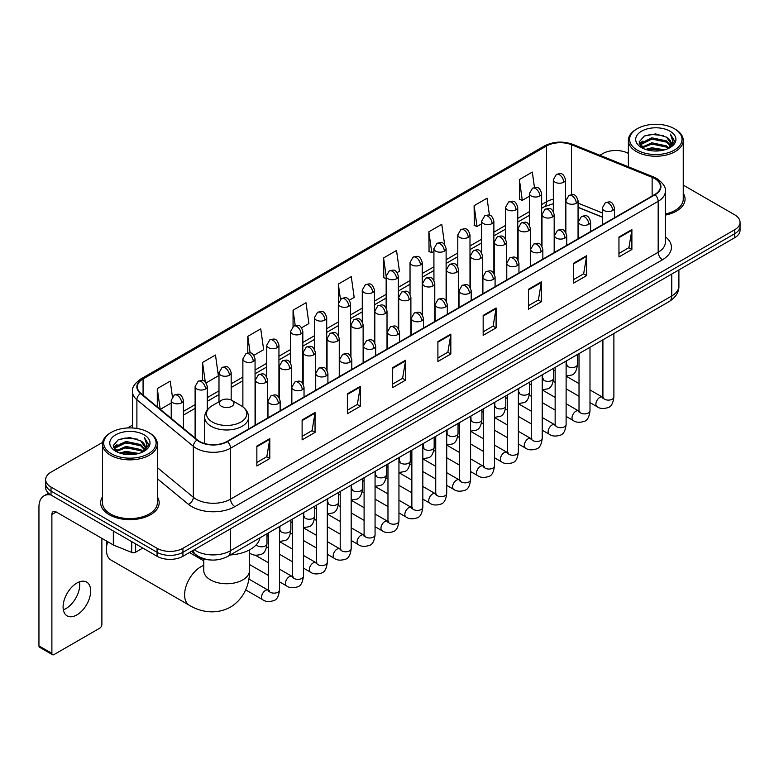 <?xml version="1.0" encoding="UTF-8"?>
<svg xmlns="http://www.w3.org/2000/svg" width="779" height="779" viewBox="0 0 779 779"><rect width="100%" height="100%" fill="white"/><g stroke="black" fill="none" stroke-linecap="round" stroke-linejoin="round"><path stroke-width="1.17" d="M602.294 217.175L578.057 207.38M210.32 559.955A18.287 10.555 180 0 1 196.62 555.476L191.546 551.298M102.624 442.355L51.024 472.152A18.287 10.555 0 0 0 45.659 479.621L45.659 487.586A18.287 10.555 0 0 0 51.024 495.045L157.066 556.274A18.287 10.555 0 0 0 182.929 556.274L734.694 237.712A18.287 10.555 0 0 0 740.05 230.243L740.05 226.261A18.287 10.555 0 0 1 734.694 233.729A18.287 10.555 0 0 0 740.05 226.261L740.05 222.278A18.287 10.555 0 0 0 734.694 214.819L683.241 185.11M45.659 479.621A18.287 10.555 0 0 0 51.024 487.079L157.066 548.309A18.287 10.555 0 0 0 182.929 548.309L182.929 552.292L734.694 233.729L182.929 552.292A18.287 10.555 0 0 1 157.066 552.292A18.287 10.555 0 0 0 182.929 552.292L182.929 556.274M51.024 487.079L51.024 491.062L157.066 552.292L51.024 491.062A18.287 10.555 0 0 1 45.659 483.603A18.287 10.555 0 0 0 51.024 491.062L51.024 495.045M102.468 496.885A29.261 16.895 0 0 0 100.647 502.767A29.261 16.895 0 0 0 109.216 514.705A29.261 16.895 0 0 0 141.106 518.366A29.261 16.895 0 0 0 159.169 502.767A29.261 16.895 0 0 0 157.339 496.885A29.261 16.895 0 0 1 159.169 502.767A29.261 16.895 0 0 1 141.106 518.366A29.261 16.895 0 0 1 109.216 514.705A29.261 16.895 0 0 1 100.647 502.767A29.261 16.895 0 0 1 102.468 496.885M654.73 178.605A19.504 11.266 180 0 1 660.446 186.57A19.504 11.266 180 0 1 654.73 194.526L227.108 441.411A19.504 11.266 180 0 1 197.34 439.911L140.882 393.366A19.504 11.266 180 0 1 137.357 386.9A19.504 11.266 180 0 1 143.073 378.935L546.517 146.004A19.504 11.266 180 0 1 571.504 144.748L652.13 177.339A19.504 11.266 180 0 1 654.73 178.605M655.071 178.401A19.991 11.549 0 0 0 652.403 177.106L571.776 144.514A19.991 11.549 0 0 0 546.176 145.809L142.723 378.74A19.991 11.549 0 0 0 140.483 393.522L196.941 440.077A19.991 11.549 0 0 0 227.458 441.615L655.071 194.731A19.991 11.549 0 0 0 655.071 178.401M256.856 446.094L256.856 466.008L269.787 458.539L269.787 438.626L256.856 446.094M256.856 462.473L266.817 456.718L269.738 439.288A4.878 2.814 -120 0 0 269.787 438.626M266.73 456.767L269.787 458.539M302.116 419.959L302.116 439.872L315.047 432.403L315.047 412.5L302.116 419.959M302.116 436.337L312.077 430.592L314.998 413.152A4.878 2.814 -120 0 0 315.047 412.5M311.989 430.641L315.047 432.403M347.376 393.833L347.376 413.737L360.307 406.278L360.307 386.365L347.376 393.833M347.376 410.212L357.337 404.457L360.258 387.027A4.878 2.814 -120 0 0 360.307 386.365M357.249 404.505L360.307 406.278M392.645 367.698L392.645 387.611L405.577 380.142L405.577 360.229L392.645 367.698M392.645 384.076L402.597 378.321L405.518 360.891A4.878 2.814 -120 0 0 405.577 360.229M402.509 378.38L405.577 380.142M618.954 237.04L618.954 256.953L631.886 249.484L631.886 229.571L618.954 237.04M618.954 253.418L628.916 247.664L631.827 230.233A4.878 2.814 -120 0 0 631.886 229.571M628.828 247.712L631.886 249.484M573.685 263.175L573.685 283.079L586.626 275.61L586.626 255.707L573.685 263.175M573.685 279.544L583.646 273.799L586.568 256.369A4.878 2.814 -120 0 0 586.626 255.707M583.559 273.848L586.626 275.61M528.425 289.301L528.425 309.214L541.356 301.746L541.356 281.832L528.425 289.301M528.425 305.68L538.386 299.934L541.308 282.495A4.878 2.814 -120 0 0 541.356 281.832M538.299 299.983L541.356 301.746M483.165 315.437L483.165 335.34L496.096 327.881L496.096 307.968L483.165 315.437M483.165 331.815L493.126 326.06L496.048 308.63A4.878 2.814 -120 0 0 496.096 307.968M493.039 326.109L496.096 327.881M437.905 341.562L437.905 361.475L450.837 354.007L450.837 334.103L437.905 341.562M437.905 357.941L447.867 352.196L450.778 334.766A4.878 2.814 -120 0 0 450.837 334.103M447.779 352.244L450.837 354.007M665.324 215.111A29.261 16.895 0 0 0 685.072 199.132A29.261 16.895 0 0 0 683.241 193.26A29.261 16.895 0 0 1 685.072 199.132A29.261 16.895 0 0 1 665.324 215.111M182.929 548.309L734.694 229.747A18.287 10.555 0 0 0 740.05 222.278M628.371 153.434A18.287 10.555 0 0 0 602.79 153.59L599.869 155.274M132.479 425.12L127.561 427.953M253.866 355.331L263.653 349.674L260.731 328.874L247.8 336.343L247.8 352.975M206.104 382.908L218.393 375.809L215.471 355.01L202.54 362.469L202.54 380.59M172.402 396.735L170.212 381.135L157.28 388.604L157.28 406.881M397.154 272.601L399.442 271.277L396.521 250.478L383.589 257.946L383.794 277.733M444.634 244.684L441.781 224.342L428.849 231.811L429.063 251.607M489.426 215.218L487.041 198.217L474.109 205.685L474.323 225.472M534.472 187.505L532.31 172.081L519.379 179.55L519.583 199.336M301.629 327.755L308.912 323.548L306.001 302.739L293.06 310.208L293.06 326.518M349.391 300.178L354.182 297.412L351.261 276.613L338.329 284.072L338.398 303.946M338.398 335.515L338.329 303.791M338.329 284.072L340.452 299.243M386.16 278.619L383.589 277.655M383.589 257.946L386.16 276.243A6.096 3.515 0 0 0 387.942 278.726A6.096 3.515 0 0 0 396.56 278.726A6.096 3.515 0 0 0 398.351 276.233C395.878 268.414 393.473 269.972 389.208 270.956A6.096 3.515 60 0 1 392.256 271.258A6.096 3.515 -120 0 1 396.56 278.726M428.849 231.811L431.77 252.62L433.922 251.374M431.77 252.62L428.849 251.529M474.109 205.685L477.03 226.485L481.685 223.797M477.03 226.485L474.109 225.394M519.379 179.55L522.29 200.349L529.447 196.22M522.29 200.349L519.379 199.258M293.06 310.208L295.212 325.486M247.8 336.343L250.137 352.975M202.54 362.469L205.286 382.002M160.279 409.355L171.224 403.035M157.28 388.604L160.182 409.267M637.271 150.104A26.213 15.132 0 0 0 674.341 150.104A26.213 15.132 0 0 0 674.341 128.701L675.208 129.197A27.431 15.843 0 0 1 683.241 140.405A27.431 15.843 0 0 1 666.308 155.031A27.431 15.843 0 0 1 636.414 151.603A27.431 15.843 0 0 1 628.371 140.405A27.431 15.843 0 0 1 636.414 129.197L637.271 128.701A26.213 15.132 0 0 0 637.271 150.104M665.324 213.991A27.431 15.843 0 0 0 683.241 199.132L683.241 140.405M645.538 149.393L651.867 147.767L664.691 149.831M647.349 149.938L651.867 149.013L662.812 150.289M641.614 147.338L651.867 142.791L666.581 145.897L668.957 147.864M642.227 147.874L651.867 144.037L666.581 147.143L668.294 148.458M640.747 146.51L641.088 143.209L651.867 137.815L666.581 140.921L670.612 145.498M640.611 145.907L641.088 144.456L651.867 139.061L666.581 142.167L670.329 146.092M668.139 148.585A15.239 8.803 0 0 0 671.05 143.414A15.239 8.803 0 0 0 666.581 137.192L671.04 143.716M670.037 131.193A20.118 11.617 0 0 0 641.623 131.164A20.118 11.617 0 0 0 641.497 147.562A20.118 11.617 0 0 0 641.584 147.62A20.118 11.617 0 0 0 670.125 147.562A20.118 11.617 0 0 0 670.037 131.193M666.581 137.192L655.636 133.92L644.379 135.994L639.16 141.885L642.626 148.176M669.385 147.971L674.254 141.807L674.351 140.697L670.388 134.095L672.881 141.496L668.304 148.507M675.208 129.197L674.341 128.701A26.213 15.132 0 0 0 637.271 128.701M670.388 134.095L674.341 140.95M644.116 136.121L651.01 134.416L663.357 135.527M639.364 144.134L641.614 142.362M646.56 140.259L651.01 139.402L662.919 140.376M646.56 145.235L651.01 144.378L662.919 145.352M647.476 149.977L651.01 149.354L662.793 150.298M639.238 143.638L642.928 141.018M641.195 146.988L642.928 145.994M107.677 541.697A22.864 13.194 120 0 0 106.411 549.682L106.411 544.696A16.768 9.679 -60 0 1 106.772 541.171M106.411 549.682A22.864 13.194 120 0 0 111.144 560.14L189.346 605.293A22.864 13.194 -60 0 1 185.84 586.967A22.864 13.194 -60 0 1 200.778 566.83A22.864 13.194 -60 0 1 203.777 565.418M221.46 406.297A7.313 4.226 0 0 0 231.811 406.297A7.313 4.226 0 0 0 231.811 400.328L240.896 405.567A20.157 11.636 0 0 1 240.896 422.033A20.157 11.636 0 0 1 212.385 422.033A20.157 11.636 0 0 1 212.385 405.567C207.418 408.517 204.848 412.432 204.692 417.32A21.948 12.668 0 0 0 211.119 426.279A21.948 12.668 0 0 0 235.034 429.025A21.948 12.668 0 0 0 248.579 417.32C248.423 412.432 245.862 408.517 240.896 405.567L231.811 400.328A7.313 4.226 0 0 0 221.46 400.328A7.313 4.226 0 0 0 221.46 406.297M230.272 554.96A33.526 19.358 0 0 0 259.972 537.812M79.487 581.835A19.504 11.266 -60 0 1 65.942 608.594A19.504 11.266 -60 0 1 63.342 609.811M76.887 614.904A19.504 11.266 120 0 0 89.624 597.717A19.504 11.266 120 0 0 86.635 582.088A19.504 11.266 120 0 0 76.887 583.052A19.504 11.266 120 0 0 64.141 600.239A19.504 11.266 120 0 0 67.13 615.877A19.504 11.266 120 0 0 76.887 614.904M135.614 543.888L135.614 552.223L142.839 548.056M50.81 494.928A24.383 14.08 -120 0 0 44.004 495.834A24.383 14.08 -120 0 0 38.95 506.993L38.95 645.869L51.881 653.338L51.881 514.461A6.096 3.515 60 0 1 53.147 511.667A6.096 3.515 60 0 1 56.195 511.969L113.335 544.959L113.335 531.025M51.881 653.338A3.048 1.762 120 0 0 52.514 654.73L39.583 647.261A3.048 1.762 -60 0 1 38.95 645.869M52.514 654.73A3.048 1.762 120 0 0 54.033 654.574L99.731 628.195A3.048 1.762 120 0 0 101.883 624.466L101.883 538.347M135.614 552.223A3.048 1.762 180 0 1 131.709 552.428L113.744 545.164A3.048 1.762 180 0 1 113.335 544.959M111.368 453.738A26.213 15.132 0 0 0 148.438 453.738A26.213 15.132 0 0 0 148.438 432.335A26.213 15.132 0 0 0 148.438 432.326L149.305 432.832A27.431 15.843 0 0 1 157.339 444.03A27.431 15.843 0 0 1 140.405 458.656A27.431 15.843 0 0 1 110.511 455.228A27.431 15.843 0 0 1 102.468 444.03A27.431 15.843 0 0 1 110.511 432.832L111.368 432.335A26.213 15.132 0 0 0 111.368 453.738M102.468 444.03L102.468 502.767A27.431 15.843 0 0 0 110.511 513.965A27.431 15.843 0 0 0 140.405 517.392A27.431 15.843 0 0 0 157.339 502.767L157.339 444.03M119.635 453.018L125.964 451.401L138.789 453.456M121.446 453.573L125.964 452.638L136.909 453.923L125.107 452.979L121.573 453.602M115.711 450.973L125.964 446.425L140.678 449.532L143.054 451.489M116.324 451.508L125.964 447.662L140.678 450.768L142.391 452.083M114.844 450.135L115.185 446.834L125.964 441.44L140.678 444.546L144.709 449.123M114.708 449.532L115.185 448.081L125.964 442.686L140.678 445.792L144.427 449.717M142.236 452.209A15.239 8.803 0 0 0 145.147 447.039A15.239 8.803 0 0 0 140.678 440.817L145.137 447.341M144.134 434.818A20.118 11.617 0 0 0 115.72 434.789A20.118 11.617 0 0 0 115.594 451.197A20.118 11.617 0 0 0 115.681 451.245A20.118 11.617 0 0 0 144.222 451.197A20.118 11.617 0 0 0 144.134 434.818M140.678 440.817L129.733 437.545L118.476 439.619L113.267 445.51L116.723 451.801M143.492 451.596L148.351 445.432L148.448 444.332L144.485 437.72L146.978 445.121L142.401 452.132M149.305 432.832L148.438 432.335A26.213 15.132 0 0 0 111.368 432.335M144.485 437.72L148.438 444.575M118.213 439.746L125.107 438.051L137.455 439.152M113.461 447.759L115.711 445.997M120.657 443.884L125.107 443.027L137.016 444.001M120.657 448.87L125.107 448.003L137.016 448.977M113.335 447.273L117.025 444.643M115.292 450.613L117.025 449.619M194.224 549.75A24.383 14.08 0 0 0 195.86 550.792A24.383 14.08 0 0 0 230.341 550.792L671.761 295.952A24.383 14.08 0 0 0 678.899 285.99C679.074 292.047 675.86 297.227 669.229 301.531L227.819 556.381A12.191 7.04 60 0 0 230.341 550.792L230.341 528.892M671.761 274.042L671.761 295.952A12.191 7.04 60 0 1 669.229 301.531M193.231 550.325A12.191 8.15 129.5 0 0 195.354 554.288L191.653 551.23M734.694 237.712L734.694 229.747M157.066 556.274L157.066 548.309M665.324 236.738A30.478 17.596 180 0 1 662.491 259.738L234.868 506.623A6.096 3.515 60 0 1 230.555 499.154L658.177 252.269A24.383 14.08 0 0 0 665.324 242.318L665.324 191.342A24.383 14.08 180 0 1 658.177 201.303A6.096 3.515 -120 0 0 655.071 194.731M234.868 506.623A30.478 17.596 180 0 1 191.761 506.623A30.478 17.596 180 0 1 188.352 504.266L157.339 478.705M196.941 440.077A6.096 4.08 129.5 0 0 193.338 446.309L193.338 497.275A24.383 14.08 0 0 0 196.074 499.154A24.383 14.08 0 0 0 230.555 499.154L230.555 448.188A24.383 14.08 180 0 1 193.338 446.309L136.89 399.754A24.383 14.08 180 0 1 132.479 391.681L132.479 427.973M665.324 191.342C666.133 187.535 663.328 183.289 656.921 178.595L653.708 177.047A6.096 2.853 112 0 0 652.403 177.106M653.708 177.047L573.081 144.446C562.983 140.872 553.402 141.398 544.326 146.004A6.096 3.515 60 0 1 546.176 145.809M142.723 378.74A6.096 3.515 -120 0 0 140.882 378.935C134.553 383.482 131.748 387.728 132.479 391.681M140.483 393.522A6.096 4.08 129.5 0 0 136.89 399.754L136.89 428.44M573.081 144.446A6.096 2.853 112 0 0 571.776 144.514M227.458 441.615A6.096 3.515 60 0 1 230.555 448.188L658.177 201.303L658.177 252.269A6.096 3.515 60 0 0 662.491 259.738M157.339 467.585L193.338 497.275A6.096 4.08 -50.5 0 1 188.352 504.266M143.073 378.935L143.073 395.167M652.13 177.339L652.13 196.035M571.504 144.748L571.504 194.672M602.294 212.94L578.057 203.144M566.138 198.976A19.504 11.266 0 0 0 565.515 198.869M553.324 199.21A19.504 11.266 0 0 0 546.517 201.761L541.639 204.575M546.517 146.004L546.517 201.761A10.974 6.339 60 0 1 544.248 206.786L541.639 208.285M529.447 211.615L517.753 218.363M505.561 225.404L493.876 232.152M481.685 239.192L469.99 245.94M457.799 252.98L446.114 259.728M433.922 266.769L422.228 273.517M410.036 280.557L398.351 287.305M386.16 294.345L374.465 301.093M362.274 308.124L350.589 314.872M338.398 321.912L326.703 328.66M314.512 335.7L302.827 342.448M290.635 349.489L278.94 356.237M266.749 363.277L255.064 370.025M242.873 377.065L231.178 383.813M218.987 390.854L207.302 397.602M195.11 404.642L183.416 411.39M437.905 342.195L450.778 334.766M483.165 316.07L496.048 308.63M528.425 289.934L541.308 282.495M573.685 263.799L586.568 256.369M618.954 237.673L631.827 230.233M392.645 368.331L405.518 360.891M347.376 394.456L360.258 387.027M302.116 420.592L314.998 413.152M256.856 446.727L269.738 439.288M249.494 549.877L249.494 570.559A22.864 13.194 180 0 1 242.805 579.888A22.864 13.194 180 0 1 210.476 579.888A22.864 13.194 180 0 1 203.777 570.559L203.825 571.455M612.703 210.486A6.096 3.515 0 0 0 614.485 207.993C612.012 200.174 609.606 201.732 605.341 202.715A6.096 3.515 60 0 1 608.389 203.017A6.096 3.515 -120 0 1 612.703 210.486A6.096 3.515 0 0 1 604.076 210.486A6.096 3.515 0 0 1 602.294 207.993L605.341 202.715M589.995 402.616L597.026 406.677A5.482 3.165 -60 0 1 596.188 402.276A5.482 3.165 -60 0 1 599.772 397.446A5.482 3.165 -60 0 1 600.015 397.309A5.482 3.165 -60 0 1 602.508 397.173L589.995 389.938M603.219 397.718L602.732 398.127L602.907 396.939A5.482 3.165 -0 0 0 604.514 399.179A5.482 3.165 -0 0 0 612.021 399.315A5.482 3.165 -0 0 0 613.881 396.939C613.122 403.318 611.155 406.872 607.961 407.621C603.374 409.014 599.733 408.702 597.026 406.677M588.817 224.274A6.096 3.515 0 0 0 590.609 221.781C588.135 213.962 585.73 215.52 581.465 216.504A6.096 3.515 60 0 1 584.513 216.805A6.096 3.515 -120 0 1 588.817 224.274A6.096 3.515 0 0 1 580.199 224.274A6.096 3.515 0 0 1 578.417 221.781L581.465 216.504M566.119 416.405L573.149 420.456A5.482 3.165 -60 0 1 572.302 416.064A5.482 3.165 -60 0 1 575.885 411.224A5.482 3.165 -60 0 1 576.129 411.098A5.482 3.165 -60 0 1 578.631 410.961L566.119 403.726M579.333 411.507L578.846 411.916L579.021 410.728A5.482 3.165 -0 0 0 580.628 412.967A5.482 3.165 -0 0 0 588.135 413.104A5.482 3.165 -0 0 0 589.995 410.728C589.245 417.106 587.269 420.66 584.075 421.41C579.488 422.802 575.847 422.481 573.149 420.456M564.941 238.062A6.096 3.515 0 0 0 566.722 235.57C564.249 227.75 561.844 229.308 557.579 230.292A6.096 3.515 60 0 1 560.627 230.594A6.096 3.515 -120 0 1 564.941 238.062A6.096 3.515 0 0 1 556.313 238.062A6.096 3.515 0 0 1 554.531 235.57L557.579 230.292M542.233 430.193L549.263 434.244A5.482 3.165 -60 0 1 548.426 429.852A5.482 3.165 -60 0 1 552.009 425.013A5.482 3.165 -60 0 1 552.253 424.886A5.482 3.165 -60 0 1 554.745 424.74L542.233 417.515M555.456 425.295L554.969 425.704L555.145 424.516A5.482 3.165 -0 0 0 556.751 426.756A5.482 3.165 -0 0 0 564.259 426.892A5.482 3.165 -0 0 0 566.119 424.516C565.359 430.894 563.392 434.448 560.198 435.198C555.612 436.591 551.97 436.269 549.263 434.244M541.054 251.851A6.096 3.515 0 0 0 542.846 249.358C540.373 241.539 537.968 243.097 533.703 244.08A6.096 3.515 60 0 1 536.75 244.382A6.096 3.515 -120 0 1 541.054 251.851A6.096 3.515 0 0 1 532.437 251.851A6.096 3.515 0 0 1 530.655 249.358L533.703 244.08M518.356 443.981L525.387 448.032A5.482 3.165 -60 0 1 524.54 443.641A5.482 3.165 -60 0 1 528.123 438.801A5.482 3.165 -60 0 1 528.366 438.674A5.482 3.165 -60 0 1 530.869 438.528L518.356 431.303M531.57 439.083L531.083 439.492L531.259 438.304A5.482 3.165 -0 0 0 532.865 440.544A5.482 3.165 -0 0 0 540.373 440.68A5.482 3.165 -0 0 0 542.233 438.304C541.483 444.673 539.506 448.237 536.312 448.986C531.726 450.379 528.084 450.058 525.387 448.032M517.178 265.639A6.096 3.515 0 0 0 518.96 263.146C516.487 255.327 514.082 256.885 509.817 257.868A6.096 3.515 60 0 1 512.864 258.17A6.096 3.515 -120 0 1 517.178 265.639A6.096 3.515 0 0 1 508.551 265.639A6.096 3.515 0 0 1 506.769 263.146L509.817 257.868M494.47 457.76L501.501 461.82A5.482 3.165 -60 0 1 500.663 457.429A5.482 3.165 -60 0 1 504.247 452.589A5.482 3.165 -60 0 1 504.49 452.463A5.482 3.165 -60 0 1 506.993 452.317L494.47 445.091M507.694 452.872L507.207 453.281L507.382 452.093A5.482 3.165 -0 0 0 508.989 454.332A5.482 3.165 -0 0 0 516.496 454.469A5.482 3.165 -0 0 0 518.356 452.093C517.597 458.461 515.63 462.025 512.436 462.775C507.85 464.167 504.208 463.846 501.501 461.82M493.292 279.418A6.096 3.515 0 0 0 495.084 276.934C492.61 269.115 490.205 270.673 485.94 271.657A6.096 3.515 60 0 1 488.988 271.959A6.096 3.515 -120 0 1 493.292 279.418A6.096 3.515 0 0 1 484.674 279.418A6.096 3.515 0 0 1 482.892 276.934L485.94 271.657M470.594 471.548L477.624 475.609A5.482 3.165 -60 0 1 476.777 471.217A5.482 3.165 -60 0 1 480.361 466.378A5.482 3.165 -60 0 1 480.604 466.251A5.482 3.165 -60 0 1 483.107 466.105L470.594 458.88M483.817 466.66L483.321 467.069L483.496 465.881A5.482 3.165 -0 0 0 485.103 468.121A5.482 3.165 -0 0 0 492.61 468.257A5.482 3.165 -0 0 0 494.47 465.881C493.72 472.249 491.744 475.813 488.55 476.553C483.963 477.955 480.322 477.634 477.624 475.609M469.416 293.206A6.096 3.515 0 0 0 471.198 290.723C468.724 282.904 466.319 284.462 462.054 285.445A6.096 3.515 60 0 1 465.102 285.747A6.096 3.515 -120 0 1 469.416 293.206A6.096 3.515 0 0 1 460.788 293.206A6.096 3.515 0 0 1 459.006 290.723L462.054 285.445M446.708 485.336L453.738 489.397A5.482 3.165 -60 0 1 452.901 485.005A5.482 3.165 -60 0 1 456.484 480.166A5.482 3.165 -60 0 1 456.728 480.039A5.482 3.165 -60 0 1 459.23 479.893L446.708 472.668M459.931 480.448L459.444 480.857L459.62 479.669A5.482 3.165 -0 0 0 461.226 481.909A5.482 3.165 -0 0 0 468.734 482.045A5.482 3.165 -0 0 0 470.594 479.669C469.834 486.038 467.867 489.601 464.673 490.342C460.087 491.744 456.445 491.422 453.738 489.397M445.53 306.994A6.096 3.515 0 0 0 447.321 304.511C444.848 296.692 442.443 298.25 438.178 299.233A6.096 3.515 60 0 1 441.226 299.535A6.096 3.515 -120 0 1 445.53 306.994A6.096 3.515 0 0 1 436.912 306.994A6.096 3.515 0 0 1 435.13 304.511L438.178 299.233M422.831 499.125L429.862 503.185A5.482 3.165 -60 0 1 429.015 498.794A5.482 3.165 -60 0 1 432.598 493.954A5.482 3.165 -60 0 1 432.842 493.828A5.482 3.165 -60 0 1 435.344 493.682L422.831 486.456M436.055 494.237L435.558 494.646L435.734 493.458A5.482 3.165 -0 0 0 437.34 495.697A5.482 3.165 -0 0 0 444.848 495.834A5.482 3.165 -0 0 0 446.708 493.458C445.958 499.826 443.981 503.39 440.787 504.13C436.201 505.522 432.559 505.211 429.862 503.185M421.653 320.782A6.096 3.515 0 0 0 423.435 318.299C420.962 310.48 418.557 312.038 414.292 313.012A6.096 3.515 60 0 1 417.34 313.314A6.096 3.515 -120 0 1 421.653 320.782A6.096 3.515 0 0 1 413.026 320.782A6.096 3.515 0 0 1 411.244 318.299L414.292 313.012M398.945 512.913L405.976 516.974A5.482 3.165 -60 0 1 405.138 512.582A5.482 3.165 -60 0 1 408.722 507.742A5.482 3.165 -60 0 1 408.965 507.606A5.482 3.165 -60 0 1 411.468 507.47L398.945 500.245M412.169 508.025L411.682 508.434L411.857 507.246A5.482 3.165 -0 0 0 413.464 509.485A5.482 3.165 -0 0 0 420.972 509.622A5.482 3.165 -0 0 0 422.831 507.246C422.072 513.614 420.105 517.178 416.911 517.918C412.325 519.311 408.683 518.999 405.976 516.974M397.767 334.571A6.096 3.515 0 0 0 399.559 332.088C397.086 324.268 394.68 325.817 390.415 326.8A6.096 3.515 60 0 1 393.463 327.102A6.096 3.515 -120 0 1 397.767 334.571A6.096 3.515 0 0 1 389.149 334.571A6.096 3.515 0 0 1 387.367 332.088L390.415 326.8M375.069 526.701L382.099 530.762A5.482 3.165 -60 0 1 381.252 526.361A5.482 3.165 -60 0 1 384.836 521.531A5.482 3.165 -60 0 1 385.079 521.394A5.482 3.165 -60 0 1 387.582 521.258L375.069 514.033M388.293 521.813L387.796 522.212L387.971 521.034A5.482 3.165 -0 0 0 389.578 523.274A5.482 3.165 -0 0 0 397.086 523.41A5.482 3.165 -0 0 0 398.945 521.034C398.196 527.402 396.219 530.966 393.025 531.706C388.439 533.099 384.797 532.787 382.099 530.762M373.891 348.359A6.096 3.515 0 0 0 375.673 345.876C373.199 338.047 370.794 339.605 366.529 340.589A6.096 3.515 60 0 1 369.577 340.89A6.096 3.515 -120 0 1 373.891 348.359A6.096 3.515 0 0 1 365.273 348.359A6.096 3.515 0 0 1 363.481 345.876L366.529 340.589M351.183 540.49L358.213 544.55A5.482 3.165 -60 0 1 357.376 540.149A5.482 3.165 -60 0 1 360.959 535.319A5.482 3.165 -60 0 1 361.203 535.183A5.482 3.165 -60 0 1 363.705 535.046L351.183 527.821M364.406 535.601L363.92 536.001L364.095 534.822A5.482 3.165 -0 0 0 365.702 537.062A5.482 3.165 -0 0 0 373.209 537.198A5.482 3.165 -0 0 0 375.069 534.822C374.309 541.191 372.343 544.745 369.149 545.495C364.562 546.887 360.92 546.576 358.213 544.55M350.005 362.147A6.096 3.515 0 0 0 351.796 359.655C349.323 351.835 346.918 353.393 342.653 354.377A6.096 3.515 60 0 1 345.701 354.679A6.096 3.515 -120 0 1 350.005 362.147A6.096 3.515 0 0 1 341.387 362.147A6.096 3.515 0 0 1 339.605 359.655L342.653 354.377M327.307 554.278L334.337 558.339A5.482 3.165 -60 0 1 333.49 553.937A5.482 3.165 -60 0 1 337.073 549.107A5.482 3.165 -60 0 1 337.317 548.971A5.482 3.165 -60 0 1 339.819 548.835L327.307 541.609M340.53 549.39L340.034 549.789L340.209 548.611A5.482 3.165 -0 0 0 341.815 550.85A5.482 3.165 -0 0 0 349.323 550.987A5.482 3.165 -0 0 0 351.183 548.611C350.433 554.979 348.456 558.533 345.263 559.283C340.676 560.676 337.034 560.364 334.337 558.339M326.128 375.936A6.096 3.515 0 0 0 327.91 373.443C325.437 365.624 323.032 367.182 318.767 368.165A6.096 3.515 60 0 1 321.815 368.467A6.096 3.515 -120 0 1 326.128 375.936A6.096 3.515 0 0 1 317.511 375.936A6.096 3.515 0 0 1 315.719 373.443L318.767 368.165M303.421 568.066L310.451 572.127A5.482 3.165 -60 0 1 309.614 567.725A5.482 3.165 -60 0 1 313.197 562.896A5.482 3.165 -60 0 1 313.44 562.759A5.482 3.165 -60 0 1 315.943 562.623L303.421 555.398M316.644 563.178L316.157 563.577L316.332 562.399A5.482 3.165 -0 0 0 317.939 564.639A5.482 3.165 -0 0 0 325.447 564.775A5.482 3.165 -0 0 0 327.307 562.399C326.547 568.767 324.58 572.322 321.386 573.071C316.8 574.464 313.158 574.152 310.451 572.127M302.242 389.724A6.096 3.515 0 0 0 304.034 387.231C301.561 379.412 299.155 380.97 294.89 381.953A6.096 3.515 60 0 1 297.938 382.255A6.096 3.515 -120 0 1 302.242 389.724A6.096 3.515 0 0 1 293.625 389.724A6.096 3.515 0 0 1 291.843 387.231L294.89 381.953M279.544 581.855L286.575 585.915A5.482 3.165 -60 0 1 285.727 581.514A5.482 3.165 -60 0 1 289.311 576.684A5.482 3.165 -60 0 1 289.554 576.548A5.482 3.165 -60 0 1 292.057 576.411L279.544 569.186M292.768 576.966L292.271 577.366L292.446 576.187A5.482 3.165 -0 0 0 294.053 578.427A5.482 3.165 -0 0 0 301.561 578.563A5.482 3.165 -0 0 0 303.421 576.187C302.671 582.556 300.694 586.11 297.5 586.86C292.914 588.252 289.272 587.941 286.575 585.915M278.366 403.512A6.096 3.515 0 0 0 280.148 401.019C277.675 393.2 275.269 394.758 271.004 395.742A6.096 3.515 60 0 1 274.052 396.044A6.096 3.515 -120 0 1 278.366 403.512A6.096 3.515 0 0 1 269.748 403.512A6.096 3.515 0 0 1 267.957 401.019L271.004 395.742M245.677 589.878L262.689 599.703A5.482 3.165 -60 0 1 261.851 595.302A5.482 3.165 -60 0 1 265.435 590.472A5.482 3.165 -60 0 1 265.678 590.336A5.482 3.165 -60 0 1 268.18 590.2L248.832 579.031M268.882 590.745L268.395 591.154L268.57 589.966A5.482 3.165 -0 0 0 270.177 592.206A5.482 3.165 -0 0 0 277.684 592.342A5.482 3.165 -0 0 0 279.544 589.966C278.785 596.344 276.818 599.898 273.624 600.648C269.037 602.04 265.396 601.729 262.689 599.703M576.275 203.241A6.096 3.515 0 0 0 578.057 200.748C575.584 192.929 573.178 194.487 568.913 195.471A6.096 3.515 60 0 1 571.961 195.772A6.096 3.515 -120 0 1 576.275 203.241A6.096 3.515 0 0 1 567.657 203.241A6.096 3.515 0 0 1 565.866 200.748L568.913 195.471M566.791 365.195L566.304 365.604L566.479 364.416A5.482 3.165 -0 0 0 568.086 366.656A5.482 3.165 -0 0 0 575.593 366.792A5.482 3.165 -0 0 0 577.453 364.416C576.703 370.785 574.727 374.348 571.533 375.089L566.119 376.004M552.399 217.029A6.096 3.515 0 0 0 554.181 214.537C551.707 206.717 549.302 208.275 545.037 209.259A6.096 3.515 60 0 1 548.085 209.561A6.096 3.515 -120 0 1 552.399 217.029A6.096 3.515 0 0 1 543.771 217.029A6.096 3.515 0 0 1 541.989 214.537L545.037 209.259M542.914 378.983L542.418 379.383L542.593 378.204A5.482 3.165 -0 0 0 544.2 380.444A5.482 3.165 -0 0 0 551.717 380.58A5.482 3.165 -0 0 0 553.567 378.204C552.817 384.573 550.85 388.137 547.647 388.877L542.233 389.792M528.513 230.818A6.096 3.515 0 0 0 530.295 228.325C527.821 220.506 525.416 222.064 521.151 223.047A6.096 3.515 60 0 1 524.199 223.349A6.096 3.515 -120 0 1 528.513 230.818A6.096 3.515 0 0 1 519.895 230.818A6.096 3.515 0 0 1 518.103 228.325L521.151 223.047M519.028 392.772L518.541 393.171L518.717 391.993A5.482 3.165 -0 0 0 520.323 394.232A5.482 3.165 -0 0 0 527.831 394.369A5.482 3.165 -0 0 0 529.691 391.993C528.941 398.361 526.964 401.915 523.77 402.665L518.356 403.58M504.636 244.606A6.096 3.515 0 0 0 506.418 242.113C503.945 234.294 501.54 235.852 497.275 236.835A6.096 3.515 60 0 1 500.322 237.137A6.096 3.515 -120 0 1 504.636 244.606A6.096 3.515 0 0 1 496.009 244.606A6.096 3.515 0 0 1 494.227 242.113L497.275 236.835M495.152 406.56L494.655 406.959L494.831 405.781A5.482 3.165 -0 0 0 496.447 408.021A5.482 3.165 -0 0 0 503.955 408.157A5.482 3.165 -0 0 0 505.805 405.781C505.055 412.149 503.088 415.704 499.884 416.453L494.47 417.359M480.75 258.394A6.096 3.515 0 0 0 482.532 255.901C480.059 248.082 477.654 249.64 473.389 250.624A6.096 3.515 60 0 1 476.436 250.926A6.096 3.515 -120 0 1 480.75 258.394A6.096 3.515 0 0 1 472.132 258.394A6.096 3.515 0 0 1 470.341 255.901L473.389 250.624M471.266 420.348L470.779 420.748L470.954 419.569A5.482 3.165 -0 0 0 472.561 421.809A5.482 3.165 -0 0 0 480.068 421.945A5.482 3.165 -0 0 0 481.928 419.569C481.179 425.938 479.202 429.492 476.008 430.242L470.594 431.147M456.874 272.183A6.096 3.515 0 0 0 458.656 269.69C456.182 261.871 453.777 263.429 449.512 264.412A6.096 3.515 60 0 1 452.56 264.714A6.096 3.515 -120 0 1 456.874 272.183A6.096 3.515 0 0 1 448.246 272.183A6.096 3.515 0 0 1 446.464 269.69L449.512 264.412M447.389 434.137L446.893 434.536L447.068 433.358A5.482 3.165 -0 0 0 448.685 435.597A5.482 3.165 -0 0 0 456.192 435.734A5.482 3.165 -0 0 0 458.042 433.358C457.292 439.726 455.326 443.28 452.132 444.03L446.708 444.936M432.988 285.971A6.096 3.515 0 0 0 434.779 283.478C432.296 275.659 429.891 277.217 425.626 278.2A6.096 3.515 60 0 1 428.674 278.502A6.096 3.515 -120 0 1 432.988 285.971A6.096 3.515 0 0 1 424.37 285.971A6.096 3.515 0 0 1 422.578 283.478L425.626 278.2M423.503 447.915L423.016 448.324L423.192 447.136A5.482 3.165 -0 0 0 424.798 449.376A5.482 3.165 -0 0 0 432.306 449.512A5.482 3.165 -0 0 0 434.166 447.136C433.416 453.514 431.439 457.069 428.246 457.818L422.831 458.724M409.111 299.759A6.096 3.515 0 0 0 410.893 297.266C408.42 289.447 406.015 291.005 401.75 291.989A6.096 3.515 60 0 1 404.798 292.291A6.096 3.515 -120 0 1 409.111 299.759A6.096 3.515 0 0 1 400.484 299.759A6.096 3.515 0 0 1 398.702 297.266L401.75 291.989M399.627 461.704L399.13 462.113L399.315 460.925A5.482 3.165 -0 0 0 400.922 463.164A5.482 3.165 -0 0 0 408.43 463.301A5.482 3.165 -0 0 0 410.28 460.925C409.53 467.303 407.563 470.857 404.369 471.607L398.945 472.512M385.225 313.538A6.096 3.515 0 0 0 387.017 311.055C384.534 303.235 382.138 304.793 377.864 305.777A6.096 3.515 60 0 1 380.912 306.079A6.096 3.515 -120 0 1 385.225 313.538A6.096 3.515 0 0 1 376.608 313.538A6.096 3.515 0 0 1 374.816 311.055L377.864 305.777M375.741 475.492L375.254 475.901L375.429 474.713A5.482 3.165 -0 0 0 377.036 476.952A5.482 3.165 -0 0 0 384.544 477.089A5.482 3.165 -0 0 0 386.403 474.713C385.654 481.091 383.677 484.645 380.483 485.395L375.069 486.3M361.349 327.326A6.096 3.515 0 0 0 363.131 324.843C360.658 317.024 358.252 318.582 353.987 319.565A6.096 3.515 60 0 1 357.035 319.867A6.096 3.515 -120 0 1 361.349 327.326A6.096 3.515 0 0 1 352.721 327.326A6.096 3.515 0 0 1 350.939 324.843L353.987 319.565M351.865 489.28L351.368 489.689L351.553 488.501A5.482 3.165 -0 0 0 353.16 490.741A5.482 3.165 -0 0 0 360.667 490.877A5.482 3.165 -0 0 0 362.517 488.501C361.768 494.879 359.801 498.433 356.607 499.183L351.183 500.089M337.463 341.114A6.096 3.515 0 0 0 339.255 338.631C336.771 330.812 334.376 332.37 330.101 333.354A6.096 3.515 60 0 1 333.149 333.655A6.096 3.515 -120 0 1 337.463 341.114A6.096 3.515 0 0 1 328.845 341.114A6.096 3.515 0 0 1 327.053 338.631L330.101 333.354M327.978 503.068L327.492 503.477L327.667 502.289A5.482 3.165 -0 0 0 329.274 504.529A5.482 3.165 -0 0 0 336.781 504.665A5.482 3.165 -0 0 0 338.641 502.289C337.891 508.668 335.915 512.222 332.721 512.971L327.307 513.877M313.586 354.903A6.096 3.515 0 0 0 315.368 352.42C312.895 344.6 310.49 346.158 306.225 347.142A6.096 3.515 60 0 1 309.273 347.444A6.096 3.515 -120 0 1 313.586 354.903A6.096 3.515 0 0 1 304.959 354.903A6.096 3.515 0 0 1 303.177 352.42L306.225 347.142M304.102 516.857L303.606 517.266L303.791 516.078A5.482 3.165 -0 0 0 305.397 518.317A5.482 3.165 -0 0 0 312.905 518.454A5.482 3.165 -0 0 0 314.755 516.078C314.005 522.446 312.038 526.01 308.844 526.76L303.421 527.665M289.7 368.691A6.096 3.515 0 0 0 291.492 366.208C289.009 358.389 286.614 359.947 282.339 360.92A6.096 3.515 60 0 1 285.387 361.222A6.096 3.515 -120 0 1 289.7 368.691A6.096 3.515 0 0 1 281.083 368.691A6.096 3.515 0 0 1 279.291 366.208L282.339 360.92M280.216 530.645L279.729 531.054L279.904 529.866A5.482 3.165 -0 0 0 281.511 532.106A5.482 3.165 -0 0 0 289.019 532.242A5.482 3.165 -0 0 0 290.879 529.866C290.129 536.234 288.152 539.798 284.958 540.538L279.544 541.454M265.824 382.479A6.096 3.515 0 0 0 267.606 379.996C265.133 372.177 262.727 373.725 258.462 374.709A6.096 3.515 60 0 1 261.51 375.011A6.096 3.515 -120 0 1 265.824 382.479A6.096 3.515 0 0 1 257.197 382.479A6.096 3.515 0 0 1 255.415 379.996L258.462 374.709M256.33 544.706A5.482 3.165 -0 0 0 257.635 545.894A5.482 3.165 -0 0 0 265.142 546.03A5.482 3.165 -0 0 0 266.993 543.654C266.243 550.023 264.276 553.587 261.082 554.327C256.495 555.729 252.844 555.408 250.147 553.382A5.482 3.165 -60 0 1 249.494 552.769M563.733 182.208A6.096 3.515 0 0 0 565.515 179.725C563.042 171.906 560.637 173.464 556.372 174.447A6.096 3.515 60 0 1 559.419 174.749A6.096 3.515 -120 0 1 563.733 182.208A6.096 3.515 0 0 1 555.115 182.208A6.096 3.515 0 0 1 553.324 179.725L556.372 174.447M539.847 195.996A6.096 3.515 0 0 0 541.639 193.513C539.165 185.694 536.76 187.252 532.495 188.236A6.096 3.515 60 0 1 535.543 188.537A6.096 3.515 -120 0 1 539.847 195.996A6.096 3.515 0 0 1 531.229 195.996A6.096 3.515 0 0 1 529.447 193.513L532.495 188.236M515.971 209.785A6.096 3.515 0 0 0 517.753 207.302C515.279 199.482 512.874 201.04 508.609 202.014A6.096 3.515 60 0 1 511.657 202.316A6.096 3.515 -120 0 1 515.971 209.785A6.096 3.515 0 0 1 507.353 209.785A6.096 3.515 0 0 1 505.561 207.302L508.609 202.014M492.085 223.573A6.096 3.515 0 0 0 493.876 221.09C491.403 213.271 488.998 214.819 484.733 215.802A6.096 3.515 60 0 1 487.781 216.104A6.096 3.515 -120 0 1 492.085 223.573A6.096 3.515 0 0 1 483.467 223.573A6.096 3.515 0 0 1 481.685 221.09L484.733 215.802M468.208 237.361A6.096 3.515 0 0 0 469.99 234.868C467.517 227.049 465.112 228.607 460.847 229.591A6.096 3.515 60 0 1 463.894 229.893A6.096 3.515 -120 0 1 468.208 237.361A6.096 3.515 0 0 1 459.591 237.361A6.096 3.515 0 0 1 457.799 234.868L460.847 229.591M444.322 251.15A6.096 3.515 0 0 0 446.114 248.657C443.641 240.838 441.235 242.396 436.97 243.379A6.096 3.515 60 0 1 440.018 243.681A6.096 3.515 -120 0 1 444.322 251.15A6.096 3.515 0 0 1 435.704 251.15A6.096 3.515 0 0 1 433.922 248.657L436.97 243.379M420.446 264.938A6.096 3.515 0 0 0 422.228 262.445C419.754 254.626 417.349 256.184 413.084 257.167A6.096 3.515 60 0 1 416.132 257.469A6.096 3.515 -120 0 1 420.446 264.938A6.096 3.515 0 0 1 411.828 264.938A6.096 3.515 0 0 1 410.036 262.445L413.084 257.167M372.683 292.514A6.096 3.515 0 0 0 374.465 290.022C371.992 282.202 369.587 283.76 365.322 284.744A6.096 3.515 60 0 1 368.37 285.046A6.096 3.515 -120 0 1 372.683 292.514A6.096 3.515 0 0 1 364.066 292.514A6.096 3.515 0 0 1 362.274 290.022L365.322 284.744M348.797 306.303A6.096 3.515 0 0 0 350.589 303.81C348.116 295.991 345.71 297.549 341.445 298.532A6.096 3.515 60 0 1 344.493 298.834A6.096 3.515 -120 0 1 348.797 306.303A6.096 3.515 0 0 1 340.18 306.303A6.096 3.515 0 0 1 338.398 303.81L341.445 298.532M324.921 320.091A6.096 3.515 0 0 0 326.703 317.598C324.23 309.779 321.824 311.337 317.559 312.321A6.096 3.515 60 0 1 320.607 312.622A6.096 3.515 -120 0 1 324.921 320.091A6.096 3.515 0 0 1 316.303 320.091A6.096 3.515 0 0 1 314.512 317.598L317.559 312.321M301.035 333.879A6.096 3.515 0 0 0 302.827 331.387C300.353 323.567 297.948 325.125 293.683 326.109A6.096 3.515 60 0 1 296.731 326.411A6.096 3.515 -120 0 1 301.035 333.879A6.096 3.515 0 0 1 292.417 333.879A6.096 3.515 0 0 1 290.635 331.387L293.683 326.109M277.158 347.668A6.096 3.515 0 0 0 278.94 345.175C276.467 337.356 274.062 338.914 269.797 339.897A6.096 3.515 60 0 1 272.845 340.199A6.096 3.515 -120 0 1 277.158 347.668A6.096 3.515 0 0 1 268.541 347.668A6.096 3.515 0 0 1 266.749 345.175L269.797 339.897M253.272 361.446A6.096 3.515 0 0 0 255.064 358.963C252.591 351.144 250.186 352.702 245.921 353.685A6.096 3.515 60 0 1 248.968 353.987A6.096 3.515 -120 0 1 253.272 361.446A6.096 3.515 0 0 1 244.655 361.446A6.096 3.515 0 0 1 242.873 358.963L245.921 353.685M229.396 375.235A6.096 3.515 0 0 0 231.178 372.752C228.705 364.932 226.299 366.49 222.034 367.474A6.096 3.515 60 0 1 225.082 367.776A6.096 3.515 -120 0 1 229.396 375.235A6.096 3.515 0 0 1 220.778 375.235A6.096 3.515 0 0 1 218.987 372.752L222.034 367.474M205.51 389.023A6.096 3.515 0 0 0 207.302 386.54C204.828 378.721 202.423 380.279 198.158 381.262A6.096 3.515 60 0 1 201.206 381.564A6.096 3.515 -120 0 1 205.51 389.023A6.096 3.515 0 0 1 196.892 389.023A6.096 3.515 0 0 1 195.11 386.54L198.158 381.262M181.634 402.811A6.096 3.515 0 0 0 183.416 400.328C180.942 392.509 178.537 394.067 174.272 395.05A6.096 3.515 60 0 1 177.32 395.352A6.096 3.515 -120 0 1 181.634 402.811A6.096 3.515 0 0 1 173.016 402.811A6.096 3.515 0 0 1 171.224 400.328L174.272 395.05M51.881 514.461L56.195 511.969M113.744 531.259L113.744 545.164M131.709 552.428L131.709 541.639M227.819 556.381C218.003 561.308 208.197 561.308 198.382 556.381L195.354 554.288M678.899 285.99L678.899 269.923M544.326 146.004L140.882 378.935M553.324 203.699L544.248 206.786M529.447 215.325L517.753 222.073M505.561 229.114L493.876 235.862M481.685 242.902L469.99 249.65M457.799 256.69L446.114 263.438M433.922 270.479L422.228 277.227M410.036 284.267L398.351 291.015M386.16 298.055L374.465 304.803M362.274 311.843L350.589 318.592M338.398 325.632L326.703 332.38M314.512 339.41L302.827 346.158M290.635 353.199L278.94 359.947M266.749 366.987L255.064 373.735M242.873 380.775L231.178 387.523M218.987 394.563L207.302 401.312M195.11 408.352L183.416 415.1M602.294 217.049L578.057 207.253M640.572 146.296L640.572 145.284M628.371 166.803L628.371 140.405M249.494 570.559C249.806 582.04 245.541 597.892 230.496 607.104C214.994 615.527 199.132 611.301 189.346 605.293M248.579 429.015L248.579 417.32M204.692 443.553L204.692 417.32M221.46 400.328L212.385 405.567M203.777 560.831L189.404 552.535M203.777 558.971L203.777 570.559M603.628 397.611L602.508 397.173M613.881 333.49L613.881 396.939M614.485 217.769L614.485 207.993M579.021 396.277L566.119 388.828M555.145 382.489L553.246 381.398M602.907 339.829L602.907 396.939M602.294 224.8L602.294 207.993M579.021 383.609L566.119 376.16M579.742 411.4L578.631 410.961M589.995 347.278L589.995 410.728M590.609 231.548L590.609 221.781M555.145 410.066L542.233 402.616M531.259 396.277L529.36 395.187M579.021 353.608L579.021 410.728M578.417 238.588L578.417 221.781M555.145 397.397L542.233 389.938M555.865 425.188L554.745 424.74M566.119 361.067L566.119 424.516M566.722 245.336L566.722 235.57M531.259 423.854L518.356 416.405M507.382 410.066L505.483 408.965M555.145 367.396L555.145 424.516M554.531 252.377L554.531 235.57M531.259 411.185L518.356 403.726M531.979 438.976L530.869 438.528M542.233 374.855L542.233 438.304M542.846 259.125L542.846 249.358M507.382 437.642L494.47 430.193M483.496 423.854L481.597 422.754M531.259 381.184L531.259 438.304M530.655 266.165L530.655 249.358M507.382 424.974L494.47 417.515M508.103 452.765L506.993 452.317M518.356 388.643L518.356 452.093M518.96 272.913L518.96 263.146M483.496 451.431L470.594 443.981M459.62 437.642L457.721 436.542M507.382 394.972L507.382 452.093M506.769 279.953L506.769 263.146M483.496 438.762L470.594 431.303M484.217 466.543L483.107 466.105M494.47 402.431L494.47 465.881M495.084 286.701L495.084 276.934M459.62 465.219L446.708 457.76M435.734 451.431L433.835 450.33M483.496 408.761L483.496 465.881M482.892 293.741L482.892 276.934M459.62 452.55L446.708 445.091M460.34 480.331L459.23 479.893M470.594 416.21L470.594 479.669M471.198 300.49L471.198 290.723M435.734 479.007L422.831 471.548M411.857 465.219L409.958 464.118M459.62 422.549L459.62 479.669M459.006 307.53L459.006 290.723M435.734 466.329L422.831 458.88M436.454 494.12L435.344 493.682M446.708 429.998L446.708 493.458M447.321 314.278L447.321 304.511M411.857 492.795L398.945 485.336M387.971 479.007L386.072 477.907M435.734 436.337L435.734 493.458M435.13 321.318L435.13 304.511M411.857 480.117L398.945 472.668M412.578 507.908L411.468 507.47M422.831 443.787L422.831 507.246M423.435 328.066L423.435 318.299M387.971 506.584L375.069 499.125M364.095 492.795L362.196 491.695M411.857 450.126L411.857 507.246M411.244 335.106L411.244 318.299M387.971 493.905L375.069 486.456M388.692 521.696L387.582 521.258M398.945 457.575L398.945 521.034M399.559 341.854L399.559 332.088M364.095 520.372L351.183 512.913M340.209 506.584L338.31 505.483M387.971 463.914L387.971 521.034M387.367 348.895L387.367 332.088M364.095 507.694L351.183 500.245M364.815 535.485L363.705 535.046M375.069 471.363L375.069 534.822M375.673 355.643L375.673 345.876M340.209 534.151L327.307 526.701M316.332 520.372L314.434 519.272M364.095 477.702L364.095 534.822M363.481 362.683L363.481 345.876M340.209 521.482L327.307 514.033M340.929 549.273L339.819 548.835M351.183 485.151L351.183 548.611M351.796 369.431L351.796 359.655M316.332 547.939L303.421 540.49M292.446 534.151L290.548 533.06M340.209 491.491L340.209 548.611M339.605 376.471L339.605 359.655M316.332 535.27L303.421 527.821M317.053 563.061L315.943 562.623M327.307 498.94L327.307 562.399M327.91 383.219L327.91 373.443M292.446 561.727L279.544 554.278M268.57 547.939L266.671 546.848M316.332 505.279L316.332 562.399M315.719 390.26L315.719 373.443M292.446 549.059L279.544 541.609M293.167 576.85L292.057 576.411M303.421 512.728L303.421 576.187M304.034 397.008L304.034 387.231M268.57 575.515L249.494 564.512M292.446 519.067L292.446 576.187M291.843 404.048L291.843 387.231M268.57 562.847L255.327 555.203M269.291 590.638L268.18 590.2M279.544 526.516L279.544 589.966M280.148 410.796L280.148 401.019M268.57 532.855L268.57 589.966M267.957 417.836L267.957 401.019M567.2 365.078L566.09 364.64M577.453 354.523L577.453 364.416M578.057 238.793L578.057 200.748M566.479 360.852L566.479 364.416M555.145 370.989L553.567 370.083M565.866 232.454L565.866 200.748M543.323 378.867L542.203 378.428M553.567 368.311L553.567 378.204M554.181 252.581L554.181 214.537M542.593 374.641L542.593 378.204M531.259 384.777L529.691 383.872M541.989 246.242L541.989 214.537M519.437 392.655L518.327 392.217M529.691 382.09L529.691 391.993M530.295 266.369L530.295 228.325M518.717 388.429L518.717 391.993M507.382 398.566L505.805 397.66M518.103 260.03L518.103 228.325M495.561 406.443L494.441 406.005M505.805 395.878L505.805 405.781M506.418 280.158L506.418 242.113M494.831 402.217L494.831 405.781M483.496 412.354L481.928 411.448M494.227 273.818L494.227 242.113M471.675 420.232L470.565 419.793M481.928 409.666L481.928 419.569M482.532 293.946L482.532 255.901M470.954 416.005L470.954 419.569M459.62 426.142L458.042 425.237M470.341 287.607L470.341 255.901M447.798 434.02L446.679 433.582M458.042 423.455L458.042 433.358M458.656 307.734L458.656 269.69M447.068 429.794L447.068 433.358M435.734 439.931L434.166 439.025M446.464 301.395L446.464 269.69M423.912 447.808L422.802 447.37M434.166 437.243L434.166 447.136M434.779 321.523L434.779 283.478M423.192 443.582L423.192 447.136M411.857 453.719L410.28 452.813M422.578 315.183L422.578 283.478M400.036 461.596L398.916 461.158M410.28 451.031L410.28 460.925M410.893 335.311L410.893 297.266M399.315 457.37L399.315 460.925M387.971 467.507L386.403 466.602M398.702 328.972L398.702 297.266M376.15 475.385L375.04 474.947M386.403 464.82L386.403 474.713M387.017 349.099L387.017 311.055M375.429 471.159L375.429 474.713M364.095 481.295L362.517 480.39M374.816 342.76L374.816 311.055M352.274 489.173L351.154 488.725M362.517 478.608L362.517 488.501M363.131 362.887L363.131 324.843M351.553 484.947L351.553 488.501M340.209 495.084L338.641 494.178M350.939 356.548L350.939 324.843M328.387 502.961L327.277 502.513M338.641 492.396L338.641 502.289M339.255 376.676L339.255 338.631M327.667 498.735L327.667 502.289M316.332 508.872L314.755 507.966M327.053 370.337L327.053 338.631M304.511 516.75L303.391 516.302M314.755 506.184L314.755 516.078M315.368 390.454L315.368 352.42M303.791 512.514L303.791 516.078M292.446 522.66L290.879 521.745M303.177 384.125L303.177 352.42M280.625 530.528L279.515 530.09M290.879 519.973L290.879 529.866M291.492 404.243L291.492 366.208M279.904 526.302L279.904 529.866M268.57 536.449L266.993 535.533M279.291 397.903L279.291 366.208M266.993 533.761L266.993 543.654M267.606 418.031L267.606 379.996M250.147 553.382L249.494 553.012M255.415 425.071L255.415 379.996M565.515 231.928L565.515 179.725M553.324 211.43L553.324 179.725M541.639 245.716L541.639 193.513M529.447 225.219L529.447 193.513M517.753 259.504L517.753 207.302M505.561 238.997L505.561 207.302M493.876 273.293L493.876 221.09M481.685 252.786L481.685 221.09M469.99 287.081L469.99 234.868M457.799 266.574L457.799 234.868M446.114 300.869L446.114 248.657M433.922 280.362L433.922 248.657M422.228 314.658L422.228 262.445M410.036 294.15L410.036 262.445M398.351 328.446L398.351 276.233M386.16 307.939L386.16 276.233L389.208 270.956M374.465 342.234L374.465 290.022M362.274 321.727L362.274 290.022M350.589 356.022L350.589 303.81M326.703 369.801L326.703 317.598M314.512 349.304L314.512 317.598M302.827 383.589L302.827 331.387M290.635 363.092L290.635 331.387M278.94 397.378L278.94 345.175M266.749 376.88L266.749 345.175M255.064 424.662L255.064 358.963M242.873 406.872L242.873 358.963M231.178 399.997L231.178 372.752M218.987 401.75L218.987 372.752M207.302 409.91L207.302 386.54M195.11 438.071L195.11 386.54M183.416 428.431L183.416 400.328M171.224 418.381L171.224 400.328M44.004 495.834L48.502 493.234M114.669 449.921L114.669 448.908"/></g></svg>
